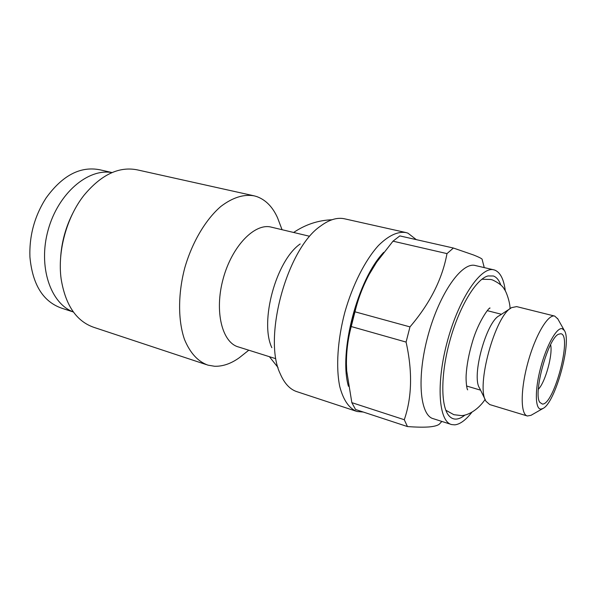 <?xml version="1.0" encoding="UTF-8"?>
<svg xmlns="http://www.w3.org/2000/svg" width="596" height="596" viewBox="0 0 596 596"><rect width="100%" height="100%" fill="white"/><g stroke="black" fill="none" stroke-linecap="round" stroke-linejoin="round"><path stroke-width="0.89" d="M441.815 421.424L439.423 424.069C437.822 425.477 434.41 426.431 429.18 426.93C423.786 427.347 416.544 427.228 407.463 426.565L355.551 409.497L351.841 402.65L404.282 419.726C412 397.323 412.603 371.442 406.085 342.082L351.23 326.541C347.982 338.662 346.38 351.111 346.432 363.88L346.686 370.809L351.841 402.65M440.787 422.616L441.852 421.432M484.131 267.187L482.067 259.111C481.061 258.202 478.223 256.831 473.567 254.991L453.392 248.033L446.985 253.613L392.995 241.179L376.583 262.247L369.155 274.503C355.246 299.84 345.948 336.494 346.432 363.88M505.311 290.93C503.858 279.405 500.387 272.484 494.903 270.159L493.995 269.876C481.255 265.943 459.166 297.881 447.544 340.651C435.773 383.384 438.611 421.804 451.671 424.575L454.822 424.851C460.134 424.24 465.834 420.038 471.92 412.223M500.834 285.022C499.061 280.18 496.58 277.17 493.391 275.993L487.99 275.941C476.025 278.98 459.062 306.992 449.742 341.225C440.34 375.435 440.735 407.955 449.555 416.403C451.53 418.362 453.78 419.256 456.312 419.085C459.047 418.869 461.96 417.505 465.051 414.995M557.834 318.964L554.72 316.089C547.992 313.973 535.312 335.317 527.877 362.666C520.353 389.993 520.457 414.607 527.378 415.993L531.029 415.308L542.963 408.476C555.353 402.933 572.249 341.173 564.315 330.445L562.192 328.694C556.791 327.04 546.42 345.442 540.565 367.97C534.627 390.492 535.126 409.705 541.101 409.072L542.963 408.476M560.866 333.73L558.512 334.229C547.977 338.409 532.831 393.755 539.857 402.412L542.412 404.066C554.064 404.93 572.451 335.034 560.866 333.73M269.399 356.684L278.034 367.523M331.95 219.76C318.197 220.282 305.428 224.521 293.649 232.47M416.306 239.637L407.969 233.178L406.032 232.574C397.741 231.218 388.54 235.539 378.43 245.537C365.192 260.132 352.616 284.821 344.808 312.364C337.507 340.048 335.786 367.59 339.795 386.73C343.445 400.348 349.204 408.61 357.079 411.508L363.314 412.045M280.209 224.841L277.55 217.808C272.692 206.968 265.794 199.906 256.854 196.613L254.231 195.86C243.742 193.998 232.619 197.514 220.885 206.417C205.642 219.507 192.106 242.267 184.693 268.133C177.906 294.171 177.988 320.566 184.484 339.444C190.087 352.974 197.902 361.534 207.915 365.139L214.597 366.264C222.777 366.503 230.995 363.672 239.257 357.764L244.233 353.823M309.086 236.15L271.351 227.158C254.976 222.628 232.045 245.887 223.202 278.615C214.15 311.298 222.107 342.774 238.564 346.991L275.315 358.546M300.19 243.965C276.134 260.519 259.461 321.453 271.821 347.669M405.563 232.47L344.846 218.874C337.448 217.13 329.342 219.537 320.521 226.1C287.078 248.606 262.724 337.627 280.157 373.61C284.441 383.645 290.222 389.732 297.516 391.87L355.901 411.121M73.546 211.781C65.843 226.45 61.515 242.05 60.561 258.582M111.981 172.602C88.074 168.065 58.192 193.313 48.149 229.959C37.868 266.546 50.489 303.573 73.353 311.946M112.07 172.564L99.793 169.771C80.318 165.986 62.409 175.403 46.056 198.021C34.568 216.043 29.189 235.696 29.919 256.995C32.504 284.702 43.165 301.792 61.902 308.266L73.405 312.013M372.336 268.938L369.155 274.503C362.808 286.415 358.077 298.849 354.97 311.797L409.973 326.891C429.999 303.468 442.336 279.04 446.985 253.613M383.75 252.317C357.719 279.062 338.461 352.355 348.444 386.282M253.598 195.719L137.512 169.912C119.081 166.128 101.246 174.583 83.999 195.287C66.677 217.19 57.335 251.318 61.127 278.883C65.463 305.368 76.549 321.587 94.392 327.524L206.387 364.633M538.337 389.27C545.325 382.349 553.066 354.203 550.6 344.674M392.995 241.179L399.827 235.904L453.392 248.033M516.658 306.605L511.711 307.603C495.283 314.844 475.504 387.132 486.06 401.346L489.741 404.572L527.102 415.911M510.817 308.192L499.388 315.627C486.336 321.557 471.272 376.627 479.564 388.093L485.405 399.998M493.995 269.876L475.414 265.548C462.116 261.495 439.595 292.956 428.099 335.28C416.448 377.566 419.897 415.792 433.501 418.757L450.963 424.352M409.973 326.891L406.085 342.082M404.282 419.726L407.463 426.565M354.97 311.797L351.23 326.541M510.094 308.654C509.908 301.032 505.691 290.461 504.365 289.351C502.8 286.065 498.882 282.944 492.609 279.986L490.866 279.487L481.888 279.226M489.376 308.467L490.039 308.035C489.502 306.716 478.379 321.251 472.427 341.866C468.873 353.8 466.78 364.827 466.154 374.944C465.759 381.328 466.869 389.397 467.659 389.851L467.175 388.875M445.808 410.234L453.869 414.697L461.11 415.561C465.848 415.896 476.964 411.553 485.122 399.424M484.153 267.589L483.788 265.473M448.468 415.144L449.555 416.403M486.947 276.283L487.99 275.941M487.26 310.658L501.459 314.278M564.315 330.445L557.536 318.428M539.536 401.816L539.857 402.412M248.793 350.202L239.257 357.764M282.057 229.706L277.55 217.808M516.553 306.582L554.72 316.089M466.519 385.985L480.577 390.164"/></g></svg>

